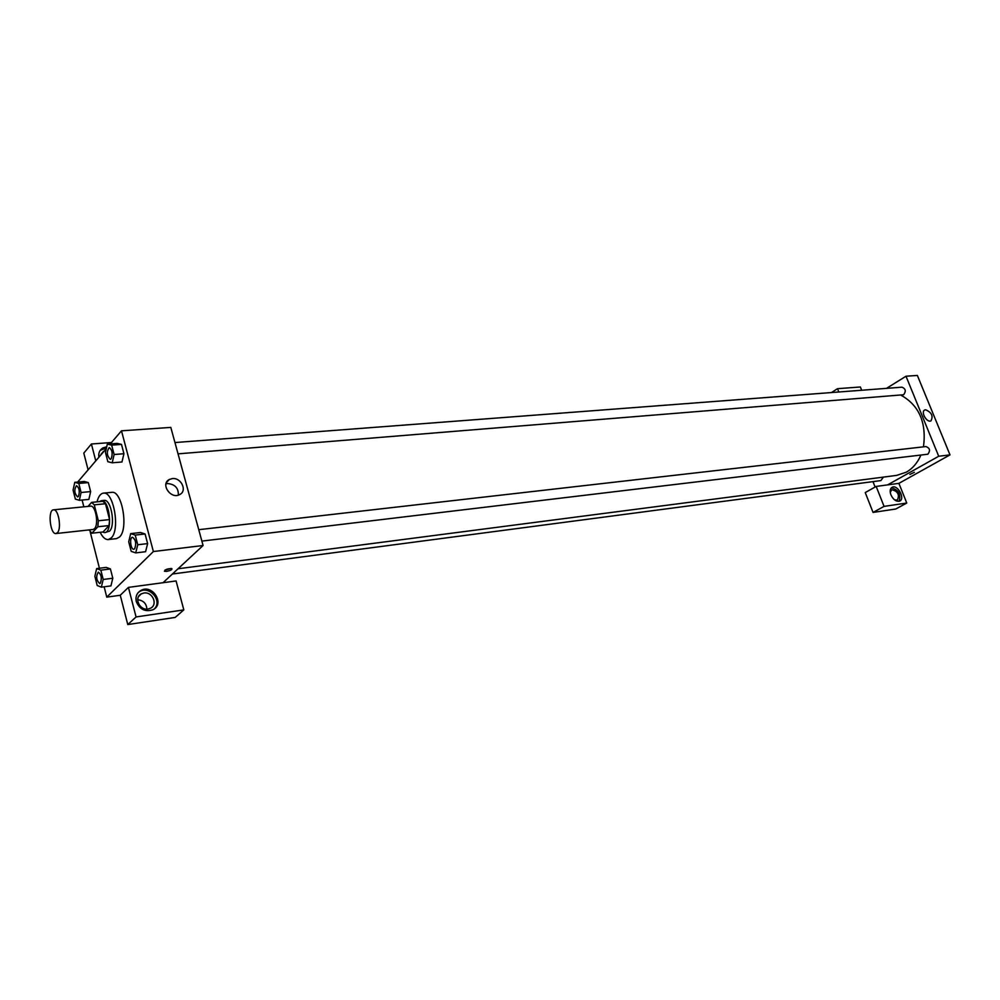 <?xml version="1.0" encoding="UTF-8"?>
<svg xmlns="http://www.w3.org/2000/svg" width="1000" height="1000" viewBox="0 0 1000 1000"><rect width="100%" height="100%" fill="white"/><g stroke="black" fill="none" stroke-linecap="round" stroke-linejoin="round"><path stroke-width="1.5" d="M57.45 532.688L56 533.538C50.15 534.725 47.55 509.888 53.525 509.837C58.4 508.7 61.812 528.488 57.45 532.688M53.525 509.837L90.562 506.15C95.6 505 99.025 524.487 94.513 528.65L93 529.487L56 533.538M91.613 502.388L102.8 501.287L105.487 503.738L109.575 519.587L98.35 520.775L94.275 504.85L91.613 502.388L88.025 506.4M89.05 529.925L91.888 533.212L97.837 526.775L98.35 520.775M91.888 533.212L103.05 531.975L109.05 525.562L97.837 526.775M109.575 519.587L109.05 525.562M102.5 532.038L104.663 532.625C113.138 532.525 109.637 499.025 101.325 500.675L99.412 501.613M101.325 500.675L104.1 500.4C111.088 498.825 115.812 525.513 109.513 531.175L104.663 532.625M105.487 503.738L94.275 504.85M97.013 501.85C98.4 496.475 100.538 493.562 103.413 493.137C113.588 490.838 120.438 529.775 111.25 537.938L108.263 539.562C105.337 539.738 102.638 537.312 100.162 532.288M103.413 493.137L111.725 492.35C121.95 490.05 128.812 528.85 119.55 536.987L116.55 538.612L108.263 539.562M101.363 587.163L110.95 585.9L112.8 578.225L110.425 568.95L106.225 567.388L96.662 568.6L94.862 576.263L97.2 585.513L101.363 587.163L103.2 579.475L100.838 570.163L96.662 568.6M135.712 552.9L145.575 551.712L147.625 543.6L145.087 533.975L140.538 532.5L130.688 533.625L128.7 541.737L131.2 551.337L135.712 552.9L137.75 544.763L135.213 535.087L130.688 533.625M88.875 499.4L90.638 491.6L88.325 482.6L90.638 491.6L88.875 499.4L79.35 500.312L81.088 492.488L78.8 483.45L74.787 482.312L73.075 490.112L75.35 499.087L79.35 500.312M82.112 500.05L83.825 506.812M90.2 531.9L99.438 568.25M104.138 586.788L106.762 597.125L153.375 551.538L121.487 430.825L110.3 443.913M106.312 448.562L77.675 482.05M121.962 461.987L123.938 453.725L121.487 444.4L117.112 443.387L107.325 444.125L105.438 452.4L107.863 461.7L112.2 462.8L114.125 454.513L111.662 445.138L107.325 444.125M163.05 582.712L128.425 587.388L136.062 616.95L183.812 609.888L176.088 580.95L163.05 582.712L203.075 545.513L170.812 427.4L121.487 430.825M98.925 457.212C98.25 453.188 99.537 450.112 102.775 448L106.737 446.737M111.487 442.512L91.412 444L95.775 460.887M106.487 447.825L100.213 450.375M100.688 455.138L104.237 450.988M91.412 444L83.8 453.113L88.1 469.862M172.312 478.6C181.2 477.35 187.537 490.85 179.775 494.538C170.987 499.8 160.037 484.05 169.312 479.5L172.312 478.6M203.075 545.513L153.375 551.538M178.312 495.138C178.6 488.1 175.025 484.25 167.575 483.55L165.987 483.85M166.675 571.362L164.45 571.263C165.15 569.475 167.638 568.6 171.9 568.65C172.312 569.65 170.575 570.562 166.675 571.362M128.425 587.388L120.262 595.262L106.762 597.125M164.95 570.087L171.038 568.475M136.287 601.562C135.287 596.613 136.825 592.913 140.887 590.45C152.487 583.713 165.212 603.962 152.988 609.725C145.25 612.212 139.688 609.5 136.287 601.562M154.425 608.812C162.638 600.938 149.75 585.55 139.85 591.425L138.338 592.425M143.887 593.025C152.513 591.413 158.25 604.675 150.463 608.263L148.05 609.025C139.438 610.712 133.625 597.4 141.387 593.812L143.887 593.025M137.675 599.75C143.4 600.413 146.463 603.538 146.875 609.113M120.262 595.262L127.775 624.562L175.2 617.425L183.812 609.888M136.062 616.95L127.775 624.562M920.825 455.262C917.463 462.925 912.638 468.55 906.363 472.15L896.75 475.375L178.05 568.763M901.062 395.238C919.163 405.45 926.637 422.65 923.487 446.838M201.875 541.1L927.85 454.212C930.55 450.562 929.9 448.013 925.888 446.562L198.762 529.688M883.413 477.113L880.875 480.588L172.425 574M174.95 442.55L901.912 387.188C905.675 388.65 906.25 391.175 903.65 394.738L178.038 453.85M875.113 487.025L872.987 481.625M887.613 484.888L876.162 486.425L884.062 506.388L906.762 503.038L898.9 483.363L887.613 484.888L938.713 456.25L906 376.225L886.525 388.35M884.062 506.388L873.05 512.425L895.75 509.012L906.762 503.038M873.05 512.425L865.25 492.575L876.162 486.425M852.575 390.938L856.925 390.613M890.238 492.375L891.787 489.712C897.925 491.3 899.775 494.775 897.325 500.138L894.538 499.85M899.112 501.287C901.125 494.263 898.538 489.762 891.35 487.812M890.913 494.862C889.6 491.062 890.05 488.512 892.237 487.212C897.763 484.363 905.525 498.938 899.625 501.125C896.237 501.838 893.337 499.75 890.913 494.862M838.812 391.987L837.5 388.688L860.375 386.987L861.675 390.25M837.5 388.688L831.5 392.55M898.9 483.363L950 454.875L917.362 375.438L906 376.225M925.612 409.775C931.637 412.375 933.425 416.075 930.975 420.863C926.8 423.075 920.375 411.65 924.837 409.975L925.612 409.775M950 454.875L938.713 456.25M925.65 418.525L924.038 415.913M909.875 474.438L914.362 472.3L909.875 474.438M132.537 537.263L132.513 537.263C135.8 539.75 136.512 543.6 134.625 548.812L133.875 549.225C130.638 549.888 129.225 537.362 132.513 537.263L132.537 537.263C135.825 539.75 136.537 543.6 134.65 548.812L133.887 549.212M135.213 535.087L145.087 533.975L147.625 543.6L137.75 544.763M145.087 533.975L140.538 532.513M111.163 458.837L110.275 459.35C106.762 455.662 106.412 451.737 109.225 447.55L109.25 447.55C112.312 449.938 112.95 453.7 111.163 458.837M122 461.987L112.2 462.8M111.662 445.138L121.487 444.4L123.938 453.725L114.125 454.513M121.487 444.4L117.112 443.4M109.25 447.55L109.225 447.55C112.287 449.938 112.925 453.7 111.15 458.85L110.288 459.35M98.325 572.137L98.312 572.15C101.375 574.562 102.062 578.263 100.35 583.225L99.7 583.587C96.25 580.163 95.787 576.35 98.312 572.15L98.325 572.137C101.4 574.562 102.075 578.25 100.375 583.225L99.688 583.587M100.838 570.163L110.425 568.95L112.8 578.225L103.2 579.475M110.425 568.95L106.225 567.4M76.525 485.65L76.5 485.65C79.375 487.975 79.987 491.587 78.362 496.5L77.613 496.938C74.338 493.45 73.975 489.688 76.5 485.65L76.525 485.65C79.388 487.975 80.013 491.587 78.388 496.5L77.6 496.95M78.8 483.45L88.325 482.6L84.288 481.463L74.787 482.312M90.638 491.6L81.088 492.488M102.775 448L101.812 449.15M100.925 454.412L103.537 451.35M169.312 479.5L166.488 482.45M140.887 590.45L139.85 591.425M138.688 596.362L141.387 593.812"/></g></svg>
